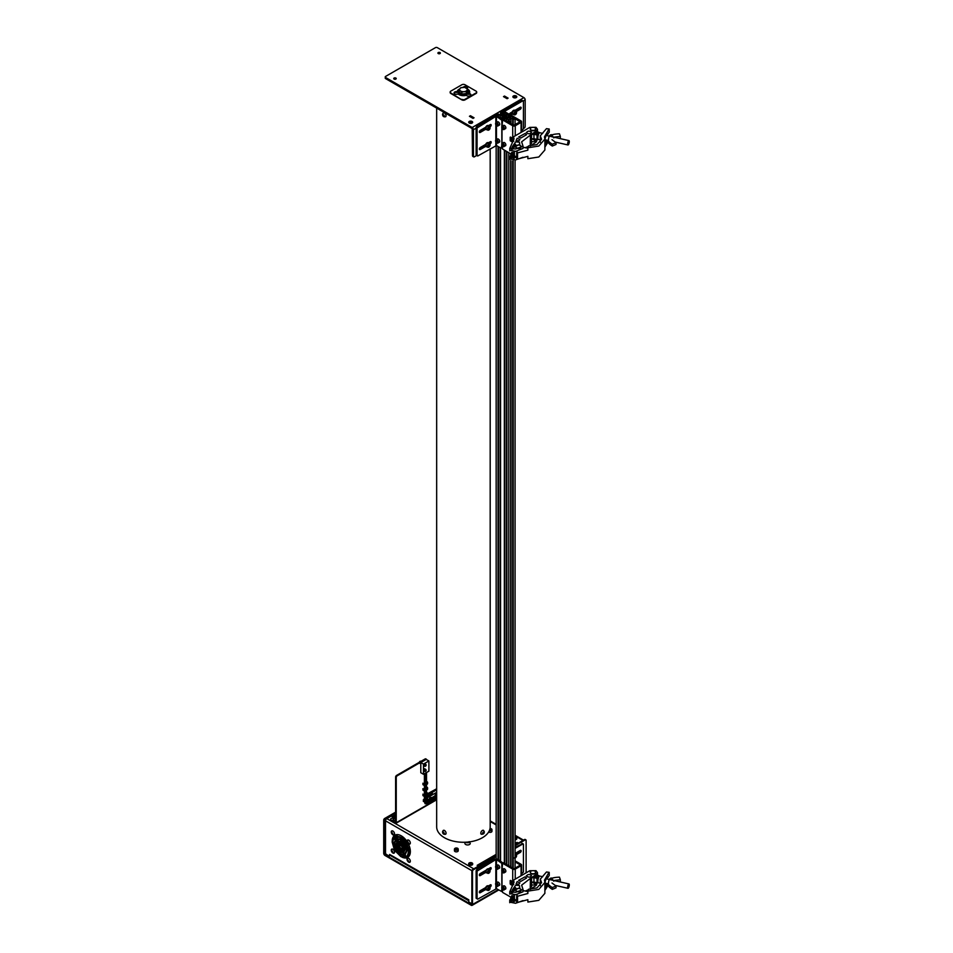 <?xml version="1.0" encoding="UTF-8"?>
<svg xmlns="http://www.w3.org/2000/svg" width="953" height="953" viewBox="0 0 953 953"><rect width="100%" height="100%" fill="white"/><g stroke="black" fill="none" stroke-linecap="round" stroke-linejoin="round"><path stroke-width="1.43" d="M393.78 836.639A12.83 7.41 -120 0 0 393.339 837.627M392.874 841.296A12.83 7.41 -120 0 0 395.34 849.337M395.698 849.957A12.83 7.41 -120 0 0 401.427 856.104M407.038 841.535A12.83 7.41 -120 0 0 401.296 835.841A12.83 7.41 -120 0 0 394.887 835.197A12.83 7.41 -120 0 0 394.602 835.376M393.934 835.948A12.83 7.41 -120 0 0 392.243 840.486M477.989 866.182A1.787 1.024 -120 0 0 477.155 865.336L478.18 866.289M518.551 842.988L516.895 842.392A1.787 1.024 60 0 1 517.824 843.405M468.793 900.168L468.471 899.989A1.787 1.024 120 0 0 468.793 900.776L389.991 855.282A1.787 1.024 -60 0 1 389.622 854.46L468.793 899.811L468.793 902.026L471.628 903.67A1.334 0.774 -120 0 0 471.866 903.766M404.834 857.545A12.83 7.41 -120 0 0 405.918 857.652M406.562 857.617A12.83 7.41 -120 0 0 408.015 857.212M401.809 857.057A12.83 7.41 -120 0 0 406.121 857.962L406.848 858.248M406.848 857.795A12.83 7.41 -120 0 0 407.705 857.414A12.83 7.41 -120 0 0 408.301 843.715M471.902 870.685L385.524 820.807L385.524 852.864A1.334 0.774 -120 0 0 386.465 854.496L389.312 856.139L389.622 854.46M385.524 820.807A1.787 1.024 -60 0 1 386.787 818.627L473.76 868.838M426.527 796.72L431.78 793.682A1.787 1.024 60 0 1 432.674 793.766L431.578 792.765L435.986 790.216A1.787 1.024 -60 0 1 436.665 790.061M386.787 818.627L391.206 816.078L392.624 816.9M395.614 815.172L392.934 816.709A1.787 1.024 -120 0 0 392.1 816.602L395.614 814.565M468.411 842.75A1.429 0.822 0 0 0 466.767 842.75M396.889 851.732L398.294 852.554M402.666 855.079L405.311 856.604M515.073 837.627A1.12 0.643 180 0 1 515.073 838.89M515.073 837.103A2.001 1.156 180 0 1 516.848 838.259A2.001 1.156 180 0 1 515.573 839.343A2.001 1.156 180 0 1 515.073 839.402M516.824 838.461A2.001 1.156 180 0 1 516.848 838.664A2.001 1.156 180 0 1 515.573 839.736A2.001 1.156 180 0 1 515.073 839.807M470.222 864.335A1.12 0.643 180 0 1 471.139 864.335M470.901 864.383A1.12 0.643 180 0 1 470.46 863.12A1.12 0.643 180 0 1 470.901 864.383M470.294 862.62A2.001 1.156 180 0 1 472.688 863.752A2.001 1.156 180 0 1 471.08 864.883A2.001 1.156 180 0 1 468.673 863.752A2.001 1.156 180 0 1 470.294 862.62M472.664 863.954A2.001 1.156 180 0 1 472.688 864.157A2.001 1.156 180 0 1 471.08 865.288A2.001 1.156 180 0 1 468.673 864.157A2.001 1.156 180 0 1 468.709 863.954M393.851 850.195L394.149 850.85L393.792 850.231L394.149 850.85L393.827 850.207L398.64 847.431L398.997 848.039L394.197 850.815L393.851 850.195L398.64 847.431L401.189 849.457A3.121 1.811 60 0 1 399.331 847.967M402.845 848.241A3.121 1.811 60 0 1 402.214 849.385A3.121 1.811 60 0 1 402.023 849.468M398.938 847.3A3.121 1.811 60 0 1 398.437 845.406A3.121 1.811 60 0 1 398.509 844.811L399.128 844.465L398.509 844.823L393.851 836.448M397.949 845.406A3.836 2.216 -120 0 0 398.557 847.479M398.914 848.087A3.836 2.216 -120 0 0 401.594 850.159M402.571 850.005L402.38 850.1A3.836 2.216 -120 0 0 402.571 850.005A3.836 2.216 -120 0 0 403.369 848.241A3.836 2.216 -120 0 0 402.738 845.883M398.914 844.096A3.121 1.811 60 0 1 399.081 843.965A3.121 1.811 60 0 1 402.023 845.478M402.38 846.085A3.121 1.811 60 0 1 402.857 847.956M402.38 845.263A3.836 2.216 -120 0 0 398.723 843.357A3.836 2.216 -120 0 0 398.557 843.476L397.83 845.251L398.425 847.551M398.104 844.12A3.836 2.216 -120 0 0 397.937 845.108M407.467 843.155L406.609 842.821L406.967 843.441M406.466 843.727L401.678 846.502L401.32 845.883L406.109 843.107L406.466 843.727M408.396 842.678L407.813 842.071L408.396 842.678M410.207 843.619A2.311 1.334 -120 0 0 409.278 840.629A2.311 1.334 -120 0 0 407.157 840.475A2.311 1.334 -120 0 0 407.122 840.546A2.311 1.334 -120 0 0 407.515 842.714A2.311 1.334 -120 0 0 409.194 844.132A2.311 1.334 -120 0 0 410.207 843.619M408.408 860.845L407.884 860.202L408.408 860.845M407.062 859.034A2.311 1.334 -120 0 0 409.194 862.346A2.311 1.334 -120 0 0 410.278 861.583A2.311 1.334 -120 0 0 409.111 858.677A2.311 1.334 -120 0 0 407.122 858.76A2.311 1.334 -120 0 0 407.074 858.927L407.122 858.76M392.648 851.696L392.112 851.089L392.648 851.696M391.266 850.255A2.311 1.334 -120 0 0 393.422 853.245A2.311 1.334 -120 0 0 394.542 852.256A2.311 1.334 -120 0 0 394.232 850.791A2.311 1.334 -120 0 0 393.875 850.183A2.311 1.334 -120 0 0 391.349 849.659A2.311 1.334 -120 0 0 391.278 850.04M396.96 849.778L397.282 849.04M396.746 848.265L396.091 848.277M392.648 833.446L392.017 833.089L392.648 833.446M391.29 832.267A2.311 1.334 -120 0 0 393.422 835.031A2.311 1.334 -120 0 0 394.542 833.875A2.311 1.334 -120 0 0 393.16 831.219A2.311 1.334 -120 0 0 391.349 831.445A2.311 1.334 -120 0 0 391.266 832.005M469.174 841.654L470.258 843.405A2.68 1.549 180 0 1 468.614 844.835A2.68 1.549 180 0 1 465.695 844.501A2.68 1.549 180 0 1 464.909 843.405L465.314 842.238M466.362 842.178A1.227 0.715 0 0 0 468.733 841.964M399.081 842.035A13.604 7.85 -60 0 1 398.235 841.654A13.604 7.85 -60 0 1 398.02 841.523M397.091 848.325L395.936 844.167L397.389 841.034A13.604 7.85 -60 0 1 396.603 840.093M396.269 839.51A13.604 7.85 -60 0 1 396.21 839.402L399.938 839.45L404.596 843.989M395.936 838.735A13.604 7.85 -60 0 1 395.483 836.782M395.424 836.043A13.604 7.85 -60 0 1 395.424 834.935M394.923 839.7A13.604 7.85 -60 0 1 393.708 838.354M525.448 839.772A1.334 0.774 120 0 0 524.543 839.522L515.073 844.989M526.116 872.853L526.116 840.439A1.334 0.774 120 0 0 525.174 839.891L515.073 845.716M496.156 855.913L472.819 869.386A1.334 0.774 120 0 0 471.866 871.03L471.866 904.171L471.235 904.528L471.866 904.171M496.156 856.64L473.438 869.755L472.819 869.386M473.438 869.755A1.334 0.774 120 0 0 472.497 871.387L472.497 904.528A1.787 1.024 -120 0 1 472.128 905.35L498.729 889.995M472.497 871.387L471.866 871.03M395.614 812.159L384.655 818.496A1.334 0.774 -60 0 0 383.714 820.128L383.714 853.269A1.787 1.024 -120 0 0 384.976 855.46L471.235 905.267A1.787 1.024 -120 0 0 472.128 905.35M485.22 870.839A1.227 0.703 120 0 0 485.923 870.28M485.196 870.708A1.227 0.703 120 0 0 485.804 871.221M484.958 887.958A1.561 0.905 120 0 0 485.375 888.625M385.524 852.947L384.345 853.638L384.345 820.497A1.334 0.774 -60 0 1 385.286 818.853L395.614 812.885M427.587 794.433L436.665 789.191M427.587 793.706L436.665 788.786M384.345 853.638L384.976 854.734L471.235 904.528M457.678 848.361A1.894 1.096 180 0 1 458.226 849.123L457.631 848.253L454.438 849.123L454.438 850.767A1.894 1.096 0 0 0 454.998 851.541A1.894 1.096 0 0 0 457.059 851.779A1.894 1.096 0 0 0 458.226 850.767L458.226 849.123A1.894 1.096 180 0 1 457.059 850.136A1.894 1.096 180 0 1 454.998 849.897A1.894 1.096 180 0 1 454.438 849.123A1.894 1.096 180 0 1 455.081 848.313M455.331 849.099L457.333 848.789L455.331 849.099M455.605 849.254L455.605 848.527M488.651 831.993A1.894 1.096 0 0 0 488.829 832.1A1.894 1.096 0 0 0 490.866 832.279A1.894 1.096 0 0 0 491.974 831.278L491.974 829.646A1.894 1.096 180 0 1 489.354 830.659M489.937 828.943L489.651 829.908M490.283 828.872L490.855 829.86L489.651 829.932M488.365 886.385A1.894 1.096 120 0 0 488.27 886.326A1.894 1.096 120 0 0 486.423 887.326A1.894 1.096 120 0 0 486.28 889.53A1.894 1.096 120 0 0 486.375 889.602A1.894 1.096 120 0 0 486.483 889.649M489.628 888.327L488.436 888.482L488.639 889.816L489.628 888.327L489.068 888.005M488.544 886.481A2.228 1.287 120 0 0 488.127 885.849A2.228 1.287 120 0 0 487.007 885.956A2.228 1.287 120 0 0 485.553 887.922A2.228 1.287 120 0 0 485.887 889.709A2.228 1.287 120 0 0 486.649 889.757M490.235 884.908A1.227 0.703 120 0 1 489.377 886.326L488.853 886.624A2.228 1.287 120 0 0 488.436 886.028A2.228 1.287 120 0 0 487.317 886.135A2.228 1.287 120 0 0 485.863 888.101A2.228 1.287 120 0 0 486.209 889.888A2.228 1.287 120 0 0 486.959 889.947M488.853 869.541A2.228 1.287 120 0 0 487.317 869.029A2.228 1.287 120 0 0 485.756 871.542A2.228 1.287 120 0 0 486.959 872.829M488.746 873.21A1.894 1.096 -60 0 1 487.793 873.305L488.853 873.222L489.687 870.018L488.27 869.207A1.894 1.096 120 0 0 487.317 869.303A1.894 1.096 120 0 0 486.078 870.971A1.894 1.096 120 0 0 486.375 872.483L487.793 873.305A1.894 1.096 -60 0 1 487.507 871.792A1.894 1.096 -60 0 1 488.734 870.113A1.894 1.096 -60 0 1 489.687 870.018A1.894 1.096 -60 0 1 490.08 870.982M488.162 872.186L489.27 872.269L489.258 870.816L488.162 872.186M515.073 857.212L516.061 855.734L515.073 855.997M495.834 867.933L495.834 881.585L496.465 881.585L496.465 868.767M476.75 898.619L477.703 899.155L496.465 888.696L496.465 885.885M497.418 860.094L497.418 859.01L502.779 862.834L501.826 863.382L501.826 869.898M501.826 871.304L501.826 887.017M501.826 888.422L501.647 891.472L496.465 888.696M477.072 898.798L476.131 898.25L476.131 870.565L477.072 871.113L477.072 898.798L477.703 899.155M477.703 870.029L476.75 869.481L494.893 859.01L495.834 859.558L495.834 864.466L496.465 864.466L496.465 859.558L495.834 859.558L477.072 871.113M485.685 887.541L480.229 890.698A1.227 0.703 120 0 0 480.229 892.699L485.685 889.542M488.818 890.281A1.894 1.096 -60 0 1 487.793 890.424A1.894 1.096 -60 0 1 487.698 890.352A1.894 1.096 -60 0 1 487.853 888.148A1.894 1.096 -60 0 1 489.687 887.136A1.894 1.096 -60 0 1 489.782 887.207L490.318 886.874A1.227 0.703 120 0 0 490.318 884.86L487.948 886.23M479.359 892.103L485.434 888.601M486.28 870.077L480.229 873.579A1.227 0.703 120 0 0 480.229 875.581L485.839 872.34M489.759 870.077L490.318 869.755A1.227 0.703 120 0 0 490.318 867.754L488.365 868.874M488.853 869.505L489.377 869.207A1.227 0.703 120 0 0 490.235 867.802M479.359 874.985L485.792 871.268M495.834 881.585L495.834 883.074M495.834 864.466L495.834 865.955M496.465 859.558L501.826 863.382M496.465 865.562L496.465 864.466M496.465 882.681L496.465 881.585M521.589 873.818L523.435 872.031L523.435 844.346L522.804 843.989L515.073 848.444M522.494 843.798L515.073 847.348M516.264 854.77L520.278 852.447A1.227 0.703 120 0 0 520.278 850.445L515.073 853.459M515.347 854.21L519.337 851.911L520.278 852.447M436.665 108.094L436.665 826.823A26.767 15.451 -0 0 0 444.503 837.747A26.767 15.451 -0 0 0 473.677 841.094A26.767 15.451 -0 0 0 490.187 826.823L490.187 148.787M482.742 832.958L483.123 832.255M446.04 833.53A2.228 1.287 60 0 1 445.599 834.232C443.538 834.602 442.537 833.696 442.585 831.528L443.371 830.373A2.228 1.287 60 0 1 445.218 831.111A2.228 1.287 60 0 1 446.04 833.53M443.669 833.375A2.228 1.287 60 0 1 443.157 832.505M443.741 832.231L443.121 832.708L444.05 833.446L443.741 832.231M442.942 831.076A2.228 1.287 60 0 1 443.371 830.373M480.812 833.422A2.228 1.287 -60 0 1 481.682 831.052A2.228 1.287 -60 0 1 483.493 830.361L484.291 831.624C484.458 833.482 483.445 834.34 481.265 834.22A2.228 1.287 -60 0 1 480.812 833.422M482.73 832.827L483.302 833.363L483.659 832.148L482.73 832.827M483.707 832.505A2.228 1.287 -60 0 1 483.195 833.375M501.504 115.492A1.358 0.786 0 0 0 502.791 115.694L502.791 116.564L504.292 116.564A1.358 0.786 0 0 0 504.292 116.945L502.791 116.945L502.791 118.386L505.281 118.386L505.281 117.517A1.358 0.786 0 0 0 505.948 117.517L505.948 115.992A1.358 0.786 0 0 0 505.281 115.992L505.281 115.134L503.78 115.134A1.358 0.786 0 0 0 501.099 114.932A1.358 0.786 0 0 0 501.504 115.492M507.806 119.137A1.358 0.786 0 0 0 509.736 118.017A1.358 0.786 0 0 0 508.437 117.815L508.437 116.945L506.936 116.945L508.437 116.564L508.437 115.134L505.948 115.134L505.948 118.386L507.449 118.386A1.358 0.786 0 0 0 507.806 119.137M508.437 116.945L508.437 117.815M510.665 123.497L510.665 121.126L509.081 121.496L509.081 119.864L510.987 118.756L513.822 118.756L513.19 119.673L515.073 118.577L513.19 117.481L513.822 118.398L510.987 118.398L509.081 117.302L509.081 115.658L510.665 116.028L506.877 113.848L507.52 114.753L504.673 114.753L502.767 113.657L502.767 112.013L504.351 112.383L502.457 111.298L500.563 112.383L502.16 112.013L502.16 113.657L502.16 112.013M509.081 121.496L509.081 119.864M510.987 867.027L510.987 160.712M510.987 153.945L502.624 149.085L501.993 145.44M510.987 123.687L510.987 118.756M512.714 884.598L512.714 883.8M512.714 868.016L512.714 160.89M512.714 141.247L512.714 140.46M512.714 124.676L512.714 119.399M513.19 868.29L513.19 160.795M513.19 124.95L513.19 119.673M515.073 868.112L515.073 160.044M515.073 124.772L515.073 118.577M512.714 118.398L512.714 117.755M509.081 117.302L509.081 115.658M510.189 117.946L510.189 116.302M510.665 118.22L510.665 116.028M506.4 114.753L506.4 114.122M502.767 113.657L502.767 112.013M503.887 114.3L503.887 112.657M504.351 114.574L504.351 112.383M500.563 114.574L500.563 112.383M501.04 114.3L501.04 112.657M502.16 113.657L500.242 114.753L497.406 114.753L498.05 113.848L496.156 114.932L498.05 116.028L497.406 115.11L500.242 115.11L502.16 116.218L502.16 117.85L500.563 117.481L504.351 119.673L503.72 118.756L506.555 118.756L508.461 119.864L508.461 121.496L506.877 121.126L508.771 122.222L510.665 121.126M510.665 866.837L510.665 160.569M510.665 154.636L510.665 153.719M508.771 865.741L508.771 152.635M506.877 864.657L506.877 151.539M508.461 121.496L508.461 119.864M506.555 864.466L506.555 151.348M506.555 121.126L506.555 118.756M504.828 863.466L504.828 150.36M504.828 120.126L504.828 119.399M504.351 863.192L504.351 150.086M500.563 861.917L500.563 147.894M502.16 117.85L502.16 116.218M500.242 860.642L500.242 147.715M500.242 117.481L500.242 115.11M498.514 859.642L498.514 146.714M498.514 116.48L498.514 115.754M498.05 860.464L498.05 146.44M498.514 114.753L498.514 114.122M496.156 882.859L496.156 881.513M496.156 865.741L496.156 864.395M496.156 859.475L496.156 145.452M496.156 139.698L496.156 138.352M496.156 122.58L496.156 121.234M496.156 115.539L496.156 114.932M508.437 116.564L508.437 115.134M506.936 118.386L506.936 116.945A1.358 0.786 0 0 0 506.936 116.564M505.281 115.134L505.281 117.517M504.292 118.386L504.292 116.564M505.281 118.386L505.281 115.992M503.78 116.564L503.78 115.134M501.754 887.648A1.894 1.096 60 0 1 502.148 886.683L502.981 889.888L505.459 889.149A1.894 1.096 -120 0 0 505.745 887.624A1.894 1.096 -120 0 0 504.506 885.956A1.894 1.096 -120 0 0 503.565 885.861L502.148 886.683A1.894 1.096 60 0 1 503.089 886.778A1.894 1.096 60 0 1 504.328 888.446A1.894 1.096 60 0 1 504.042 889.971A1.894 1.096 60 0 1 503.089 889.876M502.565 888.935L503.672 888.839L502.565 887.469L502.565 888.935L503.577 888.613M505.304 872.09A1.894 1.096 -120 0 0 505.459 872.031A1.894 1.096 -120 0 0 505.59 871.924A1.894 1.096 -120 0 0 505.388 869.72A1.894 1.096 -120 0 0 503.565 868.743A1.894 1.096 -120 0 0 503.434 868.85M503.232 872.245L502.636 870.351L503.232 872.245M501.754 144.308A1.894 1.096 60 0 1 502.148 143.343L502.981 146.548L505.459 145.809A1.894 1.096 -120 0 0 505.745 144.284A1.894 1.096 -120 0 0 504.506 142.616A1.894 1.096 -120 0 0 503.565 142.521L502.148 143.343A1.894 1.096 60 0 1 503.089 143.438A1.894 1.096 60 0 1 504.328 145.106A1.894 1.096 60 0 1 504.042 146.619A1.894 1.096 60 0 1 503.089 146.536M503.672 145.499L502.565 144.129L502.565 145.595L503.672 145.499M501.754 127.19A1.894 1.096 60 0 1 502.148 126.225L503.398 129.584L505.459 128.691A1.894 1.096 -120 0 0 505.662 126.904A1.894 1.096 -120 0 0 504.113 125.343A1.894 1.096 -120 0 0 503.565 125.403L502.148 126.225A1.894 1.096 60 0 1 502.696 126.153A1.894 1.096 60 0 1 504.244 127.726A1.894 1.096 60 0 1 504.042 129.513A1.894 1.096 60 0 1 503.494 129.572M503.101 127.225L502.231 127.809L503.47 128.846L503.101 127.225M510.189 883.86L511.451 883.86L510.189 883.86L510.189 880.584M511.13 883.324L511.13 880.775M521.077 875.759L521.077 865.741A1.787 1.024 0 0 0 521.589 865.014A1.787 1.024 0 0 0 521.077 864.288L515.073 860.833M520.124 865.205L514.286 868.564L515.239 869.112L515.239 879.131M515.073 861.917L520.124 864.836M501.993 888.78L502.624 892.425L510.999 897.261M510.51 880.405L512.714 881.68A1.787 1.024 180 0 0 513.059 881.835M503.565 868.743L501.981 869.696A1.894 1.096 60 0 1 502.148 869.565A1.894 1.096 60 0 1 503.97 870.542A1.894 1.096 60 0 1 504.173 872.745A1.894 1.096 60 0 1 504.042 872.853C502.195 872.614 501.504 871.566 501.981 869.696L502.624 863.287L512.714 869.112A1.787 1.024 0 0 0 515.239 869.112L521.077 865.741M514.286 868.564L514.286 869.398M512.893 884.694L511.451 883.86M502.934 863.108L503.565 862.739L513.655 868.564L513.655 869.398M512.488 885.551L510.51 884.408M501.993 871.661L501.993 886.802M513.762 884.587L511.547 882.812L513.059 883.681M511.547 882.812L511.713 881.108M511.13 882.478A4.241 2.442 120 0 0 511.773 883.205L512.476 883.61M553.812 880.501L560.34 879.726L560.34 881.549L559.101 881.704M560.34 879.726L559.435 877.141C554.563 877.356 551.823 877.939 551.203 878.904M551.99 883.002L556.04 886.016L556.04 887.839L552.311 889.375C549.011 887.303 547.713 885.79 548.392 884.849M552.311 889.375L552.311 887.553C549.011 885.48 547.713 883.967 548.392 883.026L548.225 885.385M556.04 886.016L552.311 887.553M569.286 884.932A2.228 0.667 -77.2 0 1 568.834 887.231A2.228 0.667 -77.2 0 1 567.976 888.303A2.228 0.667 -77.2 0 1 567.654 887.326A2.228 0.667 -77.2 0 1 568.107 885.027A2.228 0.667 -77.2 0 1 568.965 883.955A2.228 0.667 -77.2 0 1 569.286 884.932M542.722 876.736L539.874 876.093A3.443 1.024 102.8 0 0 539.624 876.129A3.443 1.024 102.8 0 0 537.849 881.287A3.443 1.024 102.8 0 0 538.135 882.645A3.443 1.024 102.8 0 0 538.35 882.788L540.291 883.24M539.624 876.129L538.338 876.724A2.537 0.762 102.8 0 0 537.027 880.548A2.537 0.762 102.8 0 0 537.242 881.549L538.135 882.645M531.083 881.763A3.264 1.882 -0 0 0 533.954 882.025L533.954 877.653A3.264 1.882 180 0 1 531.607 877.57L531.5 886.481M536.432 875.068L535.812 874.925A3.264 1.882 180 0 0 535.657 874.783L535.634 875.855A2.668 1.537 180 0 1 534.859 876.951A2.668 1.537 180 0 1 532.012 877.296M531.083 871.125A2.668 1.537 180 0 1 533.99 870.792A2.668 1.537 180 0 1 535.634 872.209A2.668 1.537 180 0 1 534.859 873.305A2.668 1.537 180 0 1 531.953 873.639A2.668 1.537 180 0 1 530.297 872.209A2.668 1.537 180 0 1 531.083 871.125M533.954 882.025L537.027 882.728L537.027 878.356L533.954 877.653M537.027 878.356L538.898 875.628L537.48 875.307M538.898 876.462L538.898 875.628M537.563 881.954L537.027 882.728M520.314 888.875A2.668 1.537 180 0 1 521.1 889.959A2.668 1.537 180 0 1 519.445 891.389A2.668 1.537 180 0 1 516.538 891.055A2.668 1.537 180 0 1 515.764 889.959A2.668 1.537 180 0 1 517.408 888.53A2.668 1.537 180 0 1 520.314 888.875M549.023 872.293L544.461 880.203L544.878 882.43L538.814 889.411L527.867 891.138L528.474 889.292L537.015 887.886L541.59 882.633L540.291 879.166L546.486 871.983L549.214 872.388L549.238 875.557L545.819 879.405M544.878 883.717L545.187 881.775C546.212 877.832 547.189 876.379 548.118 877.403L547.677 876.974M547.761 883.693L545.521 887.457L544.878 886.278M544.878 890.459L548.225 885.063M544.878 883.907L545.235 884.61L546.307 883.371M545.104 887.076A5.349 1.477 101.7 0 0 546.831 883.491M527.867 891.138L527.867 893.497L516.657 896.487L516.657 902.682L527.867 899.692L527.867 902.062L538.814 900.335L544.878 893.354L544.878 882.43M514.394 895.093L514.394 898.941L516.657 900.907M516.657 896.487L517.145 894.903M522.994 890.543L527.867 891.603M513.929 890.733L519.778 887.577L519.397 885.54L515.668 885.23L512.249 890.09L513.929 890.733M513.536 890.602L515.621 887.672L515.621 888.589M514.965 900.037L514.394 901.288L514.394 898.941L512.249 898.655L514.394 895.582M511.344 892.377A1.227 0.715 180 0 1 513.083 891.365A1.227 0.715 180 0 1 511.344 892.377M526.497 876.021C527.617 874.187 529.284 874.032 531.5 875.557C530.273 877.475 528.605 877.63 526.497 876.021L526.259 875.807M524.984 876.855L526.58 878.047L520.767 881.406L518.623 880.346L524.984 876.855M518.754 884.193L516.109 883.919L517.134 881.608L519.921 882.907L518.754 884.193M535.634 872.209L535.634 872.579A2.668 1.537 180 0 1 533.99 874.008A2.668 1.537 180 0 1 531.083 873.663A2.668 1.537 180 0 1 530.297 872.579L530.297 872.209M511.344 900.93A1.227 0.715 180 0 1 513.083 899.93A1.227 0.715 180 0 1 511.344 900.93M532.215 877.153A2.668 1.537 0 0 0 535.634 875.676L535.634 874.794M530.404 887.541L531.595 886.612M531.595 884.825A2.668 1.537 0 0 0 534.288 884.849A2.668 1.537 0 0 0 535.634 883.502L535.634 882.633L535.634 883.502M535.872 882.466L534.371 883.502L531.738 881.978M537.48 872.579L537.48 875.676L536.432 877.344L536.432 874.258L537.48 872.579L536.015 870.661L529.773 870.732L513.584 880.084L513.059 884.336M537.48 882.061L536.432 885.182L536.432 882.597M509.819 893.58L515.668 894.712L522.994 891.794L522.994 889.423L515.668 892.342L509.748 891.77L514.036 882.264L513.584 880.084M513.536 899.167L514.394 897.952M511.737 895.701L509.819 900.764M512.881 895.653L510.224 901.288M530.237 889.363L530.404 878.404L521.636 885.158L522.994 889.423M530.404 878.404L536.432 874.258M521.077 890.138A2.668 1.537 180 0 1 519.599 891.71A2.668 1.537 180 0 1 516.538 891.412A2.668 1.537 180 0 1 515.776 890.138M509.819 899.775L516.657 900.99M509.819 902.134L515.561 903.277L522.983 900.621M524.984 891.115L528.296 889.828M536.432 885.182L530.404 889.328M510.343 115.849L510.975 115.122L510.034 115.658L520.124 121.853L521.077 120.948A1.787 1.024 0 0 1 521.589 121.674L521.589 132.122M521.077 132.419L521.077 122.401A1.787 1.024 0 0 0 521.589 121.674M510.343 115.48L509.581 115.623M510.975 115.122L521.077 120.948M513.059 138.495A1.787 1.024 180 0 1 512.714 138.34L510.51 137.065M520.124 121.853L513.655 125.224L503.565 119.399L502.624 119.947L512.714 125.772A1.787 1.024 0 0 0 515.239 125.772L515.239 135.791M502.624 119.947L501.993 126.344M502.934 119.756L503.565 119.399M512.488 142.211L510.189 140.52L510.189 137.244M510.189 140.52L511.13 139.972L511.13 137.423M511.13 139.972L510.51 141.068M512.893 141.354L511.451 140.52M521.077 122.401L515.239 125.772M501.993 128.321L501.993 143.462M513.762 141.247L511.547 139.472L513.059 140.341M511.547 139.472L511.713 137.768M553.812 137.161L560.34 136.386L560.34 138.209L559.101 138.364M560.34 136.386L559.435 133.789C554.563 134.016 551.823 134.599 551.203 135.564M551.99 139.662L556.04 142.676L556.04 144.499L552.311 146.035C549.011 143.963 547.713 142.45 548.392 141.497M552.311 146.035L552.311 144.213C549.011 142.14 547.713 140.627 548.392 139.674L548.225 142.033M556.04 142.676L552.311 144.213M569.286 141.592A2.228 0.667 -77.2 0 1 568.834 143.879A2.228 0.667 -77.2 0 1 567.976 144.963A2.228 0.667 -77.2 0 1 567.654 143.986A2.228 0.667 -77.2 0 1 568.107 141.687A2.228 0.667 -77.2 0 1 568.965 140.615A2.228 0.667 -77.2 0 1 569.286 141.592M542.722 133.396L539.874 132.741A3.443 1.024 102.8 0 0 539.624 132.777A3.443 1.024 102.8 0 0 537.849 137.947A3.443 1.024 102.8 0 0 538.135 139.305A3.443 1.024 102.8 0 0 538.35 139.448L540.291 139.888M539.624 132.777L538.338 133.384A2.537 0.762 102.8 0 0 537.027 137.196A2.537 0.762 102.8 0 0 537.242 138.209L538.135 139.305M531.083 138.423A3.264 1.882 -0 0 0 533.954 138.685L533.954 134.313A3.264 1.882 180 0 1 531.607 134.23L531.5 143.141M536.432 131.728L535.812 131.585A3.264 1.882 180 0 0 535.657 131.443L535.634 132.515A2.668 1.537 180 0 1 534.859 133.599A2.668 1.537 180 0 1 532.012 133.956M531.083 127.785A2.668 1.537 180 0 1 533.99 127.452A2.668 1.537 180 0 1 535.634 128.869A2.668 1.537 180 0 1 534.859 129.965A2.668 1.537 180 0 1 531.953 130.299A2.668 1.537 180 0 1 530.297 128.869A2.668 1.537 180 0 1 531.083 127.785M533.954 138.685L537.027 139.388L537.027 135.016L533.954 134.313M537.027 135.016L538.898 132.288L537.48 131.967M538.898 133.122L538.898 132.288M537.563 138.602L537.027 139.388M520.314 145.523A2.668 1.537 180 0 1 521.1 146.619A2.668 1.537 180 0 1 519.445 148.037A2.668 1.537 180 0 1 516.538 147.703A2.668 1.537 180 0 1 515.764 146.619A2.668 1.537 180 0 1 517.408 145.19A2.668 1.537 180 0 1 520.314 145.523M549.023 128.941L544.461 136.863L544.878 139.09L538.814 146.059L527.867 147.786L528.474 145.952L537.015 144.546L541.59 139.293L540.291 135.814L546.486 128.643L549.214 129.036L549.238 132.217L545.819 136.065M544.878 140.377L545.187 138.423C546.212 134.492 547.189 133.039 548.118 134.063L547.677 133.634M547.761 140.353L545.521 144.117L544.878 142.938M544.878 147.119L548.225 141.723M544.878 140.567L545.235 141.27L546.307 140.02M545.104 143.736A5.349 1.477 101.7 0 0 546.831 140.139M527.867 147.786L527.867 150.157L516.657 153.147L516.657 159.342L527.867 156.352L527.867 158.71L538.814 156.995L544.878 150.014L544.878 139.09M514.394 151.753L514.394 155.601L516.657 157.567M516.657 153.147L517.145 151.563M522.994 147.203L527.867 148.263M513.929 147.393L519.778 144.237L519.397 142.188L515.668 141.878L512.249 146.75L513.929 147.393M513.536 147.262L515.621 144.32L515.621 145.249M514.965 156.697L514.394 157.948L514.394 155.601L512.249 155.315L514.394 152.242M511.344 149.025A1.227 0.715 180 0 1 513.083 148.025A1.227 0.715 180 0 1 511.344 149.025M526.497 132.681C527.617 130.835 529.284 130.68 531.5 132.205C530.273 134.135 528.605 134.29 526.497 132.681L526.259 132.467M524.984 133.515L526.58 134.695L520.767 138.054L518.623 137.006L524.984 133.515M518.754 140.853L516.109 140.567L517.134 138.268L519.921 139.555L518.754 140.853M535.634 128.869L535.634 129.239A2.668 1.537 180 0 1 533.99 130.656A2.668 1.537 180 0 1 531.083 130.323A2.668 1.537 180 0 1 530.297 129.239L530.297 128.869M511.344 157.59A1.227 0.715 180 0 1 513.083 156.59A1.227 0.715 180 0 1 511.344 157.59M532.215 133.813A2.668 1.537 0 0 0 535.634 132.336L535.634 131.454M530.404 144.189L531.595 143.272M535.872 139.126L534.371 140.151L531.738 138.638M537.48 129.239L537.48 132.336L536.432 134.004L536.432 130.906L537.48 129.239L536.015 127.309L529.773 127.392L513.584 136.744L513.059 140.996M537.48 138.721L536.432 141.83L536.432 139.245M509.819 150.24L515.668 151.372L522.994 148.454L522.994 146.083L515.668 149.002L509.748 148.43L514.036 138.912L513.584 136.744M513.536 155.827L514.394 154.6M511.737 152.349L509.819 157.412M512.881 152.313L510.224 157.936M530.237 146.023L530.404 135.064L521.636 141.818L522.994 146.083M530.404 135.064L536.432 130.906M521.077 146.798A2.668 1.537 180 0 1 519.599 148.37A2.668 1.537 180 0 1 516.538 148.072A2.668 1.537 180 0 1 515.776 146.798M509.819 156.423L516.657 157.65M509.819 158.794L515.561 159.937L522.983 157.281M524.984 147.775L528.296 146.488M536.432 141.83L530.404 145.988M531.595 141.485A2.668 1.537 0 0 0 534.776 141.294A2.668 1.537 0 0 0 535.36 139.472M495.608 883.919A1.894 1.096 60 0 1 495.989 882.954L496.835 886.147L499.312 885.42A1.894 1.096 -120 0 0 499.598 883.896A1.894 1.096 -120 0 0 498.359 882.228A1.894 1.096 -120 0 0 497.418 882.133L495.989 882.954A1.894 1.096 60 0 1 496.942 883.05A1.894 1.096 60 0 1 498.181 884.718A1.894 1.096 60 0 1 497.895 886.23A1.894 1.096 60 0 1 496.942 886.135M497.514 885.111L496.418 885.206L496.418 883.741L497.514 885.111M496.787 868.933A1.668 0.965 -120 0 0 497.966 868.254A1.668 0.965 -120 0 0 496.787 866.206A1.668 0.965 -120 0 0 495.596 866.885A1.668 0.965 -120 0 0 496.787 868.933M496.858 868.969A1.894 1.096 60 0 1 495.691 867.301A1.894 1.096 60 0 1 495.989 865.836L496.835 869.029L499.312 868.302A1.894 1.096 -120 0 0 499.598 866.777A1.894 1.096 -120 0 0 498.359 865.11A1.894 1.096 -120 0 0 497.418 865.014L495.989 865.836A1.894 1.096 60 0 1 496.942 865.932A1.894 1.096 60 0 1 498.181 867.599A1.894 1.096 60 0 1 497.895 869.112A1.894 1.096 60 0 1 496.942 869.029M497.097 866.432A1.894 1.096 -120 0 0 497.931 867.873M496.048 867.147L496.847 866.694L497.204 867.635L496.418 868.088L496.048 867.147L496.954 866.313M442.919 113.645A2.228 1.287 60 0 1 443.359 112.907A2.228 1.287 60 0 1 445.194 113.633A2.228 1.287 60 0 1 446.028 116.04A2.228 1.287 60 0 1 445.587 116.766C443.55 117.112 442.537 116.218 442.573 114.098L443.359 112.907M443.538 115.897L444.134 115.408L443.205 114.682L443.538 115.897L444.11 115.575M443.61 115.861A2.228 1.287 60 0 1 443.145 115.051M439.929 53.618A1.227 0.703 -0 0 0 438.368 53.618M440.012 52.57A1.227 0.703 -0 0 0 438.273 53.571A1.227 0.703 -0 0 0 440.012 52.57M395.769 79.111A1.227 0.703 -0 0 0 394.208 79.111M395.852 78.063A1.227 0.703 -0 0 0 394.113 79.063A1.227 0.703 -0 0 0 395.852 78.063M473.438 156.268A1.334 0.774 120 0 0 473.724 156.888L472.771 156.34A1.334 0.774 -60 0 1 472.497 155.732L473.438 156.268L473.438 129.691A1.787 1.024 -120 0 0 472.188 127.499L523.912 97.635A1.787 1.024 60 0 1 525.174 99.827L525.174 126.404A1.334 0.774 120 0 1 524.221 128.047L523.435 128.5M473.724 156.888A1.334 0.774 120 0 0 474.391 156.816L476.75 155.458L477.703 155.994L496.465 145.535L496.465 142.724M484.815 144.88L485.268 145.535M511.308 112.466L511.761 113.121M484.815 127.762L485.268 128.417M523.912 97.635L437.332 47.65A1.334 0.774 -0 0 0 435.438 47.65L385.608 76.419A1.334 0.774 -0 0 0 385.608 77.515L385.608 78.611L472.188 128.595L472.497 155.732M385.608 78.611A1.334 0.774 180 0 1 385.608 77.515L472.188 127.499M504.506 96.05L503.506 96.634L507.103 98.707L508.104 98.123L504.506 96.05L504.447 97.182M473.093 118.339L470.389 116.85M470.448 115.718L469.436 116.302L473.033 118.375L474.046 117.791L470.448 115.718L470.448 116.814M466.386 95.24A6.29 3.633 180 0 1 458.024 93.894A5.849 3.371 -0 0 0 458.095 93.966M515.311 95.753L513.548 96.027L513.071 97.039L516.133 97.516L516.609 96.503L515.311 95.753M471.163 121.245L469.388 121.519L468.924 122.544L471.973 123.008L472.45 121.996L471.163 121.245M505.066 97.468L506.091 97.182L505.269 97.659M471.116 122.341L469.662 122.568M506.531 98.385L507.758 98.326M507.353 97.909L506.091 97.182M484.982 145.702A1.966 1.132 -60 0 1 484.672 144.963M484.982 128.584A1.966 1.132 -60 0 1 484.672 127.845M471.949 122.127L469.853 121.698L469.424 122.401L471.521 122.83L471.949 122.127M471.116 122.877L471.116 121.567M469.412 121.4A1.966 1.132 180 0 1 472.176 121.531A1.966 1.132 180 0 1 471.961 123.128A1.966 1.132 180 0 1 469.198 122.997A1.966 1.132 180 0 1 469.412 121.4M470.091 122.854A1.561 0.905 180 0 1 471.116 122.818M469.484 122.282A2.144 1.239 180 0 1 471.116 122.103M515.275 96.074L513.572 96.908L515.68 97.337L516.109 96.634L515.275 96.074L515.275 97.385M514.001 97.194L514.001 96.205M513.56 95.908A1.966 1.132 180 0 1 516.335 96.039A1.966 1.132 180 0 1 516.121 97.635A1.966 1.132 180 0 1 513.345 97.504A1.966 1.132 180 0 1 513.56 95.908M513.19 111.382L512.774 111.62A2.144 1.239 -60 0 1 512.571 111.989M511.475 113.288A1.966 1.132 -60 0 1 511.165 112.549M462.479 93.93A3.121 1.799 -0 0 0 465.231 93.692M468.328 92.036A4.908 2.835 -0 0 0 467.756 90.88M459.108 90.88A4.908 2.835 -0 0 0 458.536 92.036M459.108 90.523A4.908 2.835 -0 0 0 460.299 94.037A4.908 2.835 -0 0 0 466.529 94.049A4.908 2.835 -0 0 0 467.756 90.523M467.613 89.177A6.242 3.609 180 0 1 469.019 93.454M466.303 95.062A6.242 3.609 180 0 1 459.453 94.633A6.242 3.609 180 0 1 458.167 93.799M457.202 91.643A6.242 3.609 180 0 1 459.763 88.939M461.848 99.862L450.817 92.953A2.228 1.287 0 0 1 450.161 92.036A2.228 1.287 0 0 1 450.817 91.131L461.848 84.757A2.228 1.287 0 0 1 465.004 84.757L476.047 91.131A2.228 1.287 0 0 1 476.703 92.036L476.703 92.584A2.228 1.287 180 0 1 476.047 93.489L465.004 99.862A2.228 1.287 180 0 1 461.848 99.862L450.817 93.489A2.228 1.287 180 0 1 450.161 92.584A2.228 1.287 180 0 1 450.209 92.31M461.848 99.326A2.228 1.287 0 0 0 465.004 99.326L465.004 99.862M476.047 93.489L476.047 92.953A2.228 1.287 0 0 0 476.703 92.036M476.047 92.953L465.004 99.326M469.626 91.428A6.29 3.633 180 0 1 469.198 93.489M468.9 94.347L468.137 94.168L468.9 94.347M466.946 93.882A2.311 1.334 0 0 0 466.517 94.228A2.311 1.334 0 0 0 467.232 95.919A2.311 1.334 0 0 0 470.222 95.776A2.311 1.334 0 0 0 470.651 94.228A2.311 1.334 0 0 0 467.184 93.763M456.701 92.465L455.939 92.286L456.701 92.465M454.748 92A2.311 1.334 0 0 0 454.319 92.346A2.311 1.334 0 0 0 455.034 94.025A2.311 1.334 0 0 0 458.024 93.894A2.311 1.334 0 0 0 458.453 92.346A2.311 1.334 0 0 0 454.986 91.881M465.636 87.307L465.004 86.937L465.636 87.307M467.053 88.677A2.311 1.334 0 0 0 467.387 87.188A2.311 1.334 0 0 0 463.908 86.723M522.494 100.637L521.863 100.279L503.72 110.751A1.787 1.024 0 0 0 503.196 111.477A1.787 1.024 0 0 0 503.267 111.763M521.863 100.279L522.804 100.827L504.673 111.298M506.722 113.931L504.351 112.573M508.616 114.848L509.402 114.384L504.673 111.656M521.589 130.656L523.435 128.869L523.435 101.185L522.804 100.827M509.986 115.206A1.227 0.703 120 0 0 510.189 115.122L512.178 113.967M516.264 111.608L520.278 109.285A1.227 0.703 120 0 0 520.278 107.284L514.858 110.417M515.347 111.048L519.337 108.749L520.278 109.285M509.474 114.443L511.928 113.026M512.178 111.966L510.189 113.109A1.227 0.703 120 0 0 509.343 114.36M519.337 108.749A1.227 0.703 120 0 0 520.195 107.332M510.022 115.373L509.402 114.384M515.025 111.013A1.894 1.096 120 0 0 514.763 110.751A1.894 1.096 120 0 0 514.406 110.655A1.894 1.096 120 0 0 512.726 112.12A1.894 1.096 120 0 0 512.869 114.026L514.286 114.848A1.894 1.096 -60 0 1 514.144 112.93A1.894 1.096 -60 0 1 515.823 111.477A1.894 1.096 -60 0 1 516.181 111.561A1.894 1.096 -60 0 1 516.574 112.525M514.739 113.3L516.002 112.478L515.442 114.11L514.739 113.3M514.751 113.478L515.228 112.645M515.037 110.905A2.228 1.287 120 0 0 514.62 110.274A2.228 1.287 120 0 0 513.5 110.381A2.228 1.287 120 0 0 512.047 112.347A2.228 1.287 120 0 0 512.38 114.134A2.228 1.287 120 0 0 513.143 114.181M515.347 111.084A2.228 1.287 120 0 0 514.93 110.453A2.228 1.287 120 0 0 513.822 110.56A2.228 1.287 120 0 0 512.357 112.525A2.228 1.287 120 0 0 512.702 114.312A2.228 1.287 120 0 0 513.453 114.372M488.52 143.427A1.894 1.096 120 0 0 488.27 143.164A1.894 1.096 120 0 0 487.912 143.069A1.894 1.096 120 0 0 486.233 144.534A1.894 1.096 120 0 0 486.375 146.44L487.793 147.262A1.894 1.096 -60 0 1 487.65 145.344A1.894 1.096 -60 0 1 489.33 143.891A1.894 1.096 -60 0 1 489.687 143.974A1.894 1.096 -60 0 1 490.08 144.939M488.246 145.714L489.508 144.892L488.949 146.524L488.246 145.714M488.258 145.94L489.556 145.702M488.27 146.131L488.949 146.524M488.544 143.319A2.228 1.287 120 0 0 488.127 142.688A2.228 1.287 120 0 0 487.007 142.795A2.228 1.287 120 0 0 485.553 144.761A2.228 1.287 120 0 0 485.887 146.548A2.228 1.287 120 0 0 486.649 146.595M490.235 141.747A1.227 0.703 120 0 1 489.377 143.164L488.853 143.462A2.228 1.287 120 0 0 488.436 142.867A2.228 1.287 120 0 0 487.317 142.974A2.228 1.287 120 0 0 485.863 144.939A2.228 1.287 120 0 0 486.209 146.738A2.228 1.287 120 0 0 486.959 146.786M488.52 126.308A1.894 1.096 120 0 0 488.27 126.046A1.894 1.096 120 0 0 487.912 125.951A1.894 1.096 120 0 0 486.233 127.416A1.894 1.096 120 0 0 486.375 129.322L487.793 130.144A1.894 1.096 -60 0 1 487.65 128.226A1.894 1.096 -60 0 1 489.33 126.773A1.894 1.096 -60 0 1 489.687 126.856A1.894 1.096 -60 0 1 490.08 127.821M488.258 128.822L489.556 128.584L489.508 127.773L488.246 128.595L488.949 129.405L488.27 129.012M489.556 128.584L488.949 129.405M488.27 125.677A2.228 1.287 120 0 0 488.127 125.57A2.228 1.287 120 0 0 487.007 125.677A2.228 1.287 120 0 0 485.553 127.642A2.228 1.287 120 0 0 485.887 129.429A2.228 1.287 120 0 0 486.066 129.501M488.853 126.38A2.228 1.287 120 0 0 488.436 125.748A2.228 1.287 120 0 0 487.317 125.867A2.228 1.287 120 0 0 485.863 127.833A2.228 1.287 120 0 0 486.209 129.62A2.228 1.287 120 0 0 486.959 129.668M495.834 116.397L495.834 121.305L496.465 121.305L496.465 116.397L495.834 116.397L477.072 127.952L477.072 155.637L476.131 155.089L476.131 127.404L476.75 126.32L494.893 115.849A1.787 1.024 -0 0 1 497.418 115.849L502.767 119.554M496.465 116.397L501.826 120.221L501.826 126.546M495.834 124.772L495.834 138.423L496.465 138.423L496.465 125.605M476.75 155.458L476.131 155.089M489.759 144.022L490.318 143.712A1.227 0.703 120 0 0 490.318 141.699L487.948 143.069M485.685 144.38L480.229 147.536A1.227 0.703 120 0 0 480.229 149.538L485.685 146.381M479.359 148.942L485.434 145.44M479.359 131.824L485.434 128.321M488.853 126.344L489.377 126.046A1.227 0.703 120 0 0 490.235 124.64M485.685 127.261L480.229 130.418A1.227 0.703 120 0 0 480.229 132.419L485.685 129.263M489.759 126.916L490.318 126.594A1.227 0.703 120 0 0 490.318 124.593L488.365 125.713M477.072 155.637L477.703 155.994M495.834 138.423L495.834 139.912M495.834 121.305L495.834 122.794M496.465 122.401L496.465 121.305M496.465 139.519L496.465 138.423M501.826 145.07L501.195 148.263L496.465 145.535M501.826 127.964L501.826 143.665M465.016 87.342L460.692 87.724L459.894 88.724A3.788 2.192 180 0 1 462.86 87.354A3.788 2.192 180 0 1 466.386 88.152A3.788 2.192 180 0 1 466.958 90.321L467.756 89.32L465.016 87.533M467.756 89.32L467.756 91.25L466.172 93.608L461.836 93.99L459.108 92.024L459.108 90.082L461.836 92.048L464.004 91.691A3.788 2.192 180 0 1 460.466 90.892A3.788 2.192 180 0 1 459.894 88.724L459.108 90.082M461.836 93.99L461.836 92.048M466.172 93.608L466.958 90.321A3.788 2.192 180 0 1 464.004 91.691L466.172 91.667M495.608 140.758A1.894 1.096 60 0 1 495.989 139.793L495.631 141.389L497.895 143.069L499.312 142.259A1.894 1.096 -120 0 0 499.598 140.734A1.894 1.096 -120 0 0 497.418 138.971L495.989 139.793A1.894 1.096 60 0 1 498.181 141.556A1.894 1.096 60 0 1 497.895 143.069A1.894 1.096 60 0 1 496.858 142.926M496.501 140.579L497.061 142.462L496.501 140.579M495.608 123.64A1.894 1.096 60 0 1 495.989 122.675L495.631 124.271L497.895 125.951L499.312 125.141A1.894 1.096 -120 0 0 499.598 123.616A1.894 1.096 -120 0 0 497.418 121.853L495.989 122.675A1.894 1.096 60 0 1 498.181 124.438A1.894 1.096 60 0 1 497.895 125.951A1.894 1.096 60 0 1 496.858 125.808M496.501 123.461L497.061 125.343L496.501 123.461M423.311 774.181L423.942 774.015M436.486 794.993L431.757 797.721M430.816 798.269L427.552 800.151M436.665 795.624L432.209 798.197M431.256 798.745L426.551 800.949M426.527 799.21L426.527 795.493M426.527 793.754L426.527 790.037M426.527 788.286L426.527 784.569M426.527 782.818L426.527 772.514M426.527 759.589L425.896 759.219L396.877 775.98L396.245 777.076L396.245 822.737A1.156 0.667 -120 0 1 396.007 823.273L436.665 799.793M425.264 758.862L425.896 759.219L425.264 758.862L396.245 775.611L396.877 775.98M393.112 817.483L390.575 818.961L390.575 820.414L395.424 823.213A1.156 0.667 -120 0 0 396.007 823.273M390.575 819.687L395.424 822.487M436.665 792.336L426.813 798.03M395.614 816.042L394.828 816.495M396.245 777.076L395.614 776.707L395.614 822.379M395.614 776.707L396.245 775.611M423.942 799.972L423.311 799.865L423.871 801.592M423.477 770.632L423.477 764.08L420.797 762.531L420.797 772.728L423.477 774.277L423.477 770.655M423.477 764.08L428.898 760.959L428.898 771.156L423.477 774.277M420.797 762.531L426.205 759.41L428.898 760.959M425.657 764.258A1.12 0.643 120 0 0 424.561 766.141M425.372 765.998L425.169 764.902L425.931 765.033M424.264 764.925L423.585 764.52L424.419 763.627L425.098 764.02L424.264 764.925M425.312 766.129A1.12 0.643 -60 0 1 424.919 764.604A1.12 0.643 -60 0 1 425.788 764.294L425.086 764.175M425.657 769.428A1.12 0.643 120 0 0 424.561 771.322M426.015 770.25L425.3 769.869L425.455 771.215A1.12 0.643 -60 0 1 425.121 769.607A1.12 0.643 -60 0 1 425.991 770.238M424.657 771.477L423.406 770.584L424.716 771.43M425.336 769.142L423.74 769.416L424.645 768.737L425.788 769.476L425.514 771.251M425.943 765.223L425.657 766.152L425.943 765.223M425.943 770.393L425.657 771.334L425.943 770.393M422.882 783.223A1.692 0.977 0 0 0 423.93 784.128A1.692 0.977 0 0 0 425.777 783.914L427.099 783.152A1.692 0.977 0 0 0 427.587 782.461A1.692 0.977 0 0 0 427.099 781.77A1.692 0.977 0 0 0 426.527 781.555M425.777 784.355L426.837 783.366M425.348 783.509L426.527 782.091M424.883 783.771L423.632 783.402M427.099 783.152L427.099 784.248A1.692 0.977 0 0 0 427.587 783.557L427.587 782.461M422.882 784.319A1.692 0.977 0 0 0 423.93 785.212A1.692 0.977 0 0 0 425.777 785.01L427.099 784.248M425.777 783.914L425.777 785.01M422.882 788.679A1.692 0.977 0 0 0 423.93 789.584A1.692 0.977 0 0 0 425.777 789.382L427.099 788.607A1.692 0.977 0 0 0 427.587 787.917A1.692 0.977 0 0 0 427.099 787.226A1.692 0.977 0 0 0 426.527 787.011M425.348 788.965L426.527 787.559M424.883 789.227L423.632 788.87M422.882 789.775A1.692 0.977 0 0 0 423.93 790.68A1.692 0.977 0 0 0 425.777 790.466L427.099 789.703A1.692 0.977 0 0 0 427.587 789.013L427.587 787.917M422.882 794.147A1.692 0.977 0 0 0 423.93 795.052A1.692 0.977 0 0 0 425.777 794.838L427.099 794.075A1.692 0.977 0 0 0 427.587 793.384A1.692 0.977 0 0 0 427.099 792.693A1.692 0.977 0 0 0 426.527 792.479M425.348 794.433L426.527 793.015M424.883 794.695L423.632 794.325M422.882 795.243A1.692 0.977 0 0 0 423.93 796.148A1.692 0.977 0 0 0 425.777 795.934L427.099 795.171A1.692 0.977 0 0 0 427.587 794.48L427.587 793.384M423.311 800.258A1.692 0.977 0 0 0 425.777 800.306L427.099 799.543A1.692 0.977 0 0 0 427.587 798.852A1.692 0.977 0 0 0 427.099 798.149A1.692 0.977 0 0 0 426.527 797.935M423.847 799.305L424.883 800.151M425.348 799.889L426.527 798.483M423.311 801.354A1.692 0.977 0 0 0 425.777 801.39L427.099 800.627A1.692 0.977 0 0 0 427.587 799.936L427.587 798.852M431.78 800.818A1.692 0.977 -120 0 0 432.733 800.008L431.78 800.186A1.692 0.977 -120 0 0 430.577 798.114A1.692 0.977 -120 0 0 429.732 798.03A1.692 0.977 -120 0 0 429.386 798.805L429.386 799.09M432.733 800.008L432.733 799.638A1.692 0.977 -120 0 0 431.53 797.566A1.692 0.977 -120 0 0 430.685 797.482L429.732 798.03M431.209 800.591L431.578 799.293M436.665 795.147A1.692 0.977 -120 0 0 436.26 794.838A1.692 0.977 -120 0 0 435.414 794.754A1.692 0.977 -120 0 0 435.056 795.529L436.009 795.267M436.665 794.123A1.692 0.977 -120 0 0 436.355 794.206L435.414 794.754M395.614 818.71A1.894 1.096 180 0 1 393.649 818.448A1.894 1.096 180 0 1 393.089 817.686L393.089 819.318A1.894 1.096 0 0 0 393.649 820.092A1.894 1.096 0 0 0 395.614 820.354M395.614 817.126L395.471 817.96M395.614 817.936L393.982 817.65L395.257 816.924M477.155 865.336L496.156 854.365M515.073 843.441L516.895 842.392M432.674 793.766L426.527 797.316M522.959 840.439L515.073 835.876M496.156 824.953L490.187 821.51M436.665 790.609L435.986 790.216M398.568 841.416A13.604 7.85 120 0 0 399.962 842.655L397.02 839.033M397.151 836.508A13.604 7.85 120 0 0 397.294 838.247M397.437 838.95A13.604 7.85 120 0 0 398.128 840.76M397.27 834.602A13.604 7.85 120 0 0 397.163 835.793M525.174 839.891L524.543 839.522M498.205 889.697L472.497 904.528M384.655 818.496L385.286 818.853M383.714 820.128L384.345 820.497M400.617 844.239L398.437 845.502M397.866 845.823L397.008 846.324M396.377 846.681L395.59 847.146M384.976 854.734L386.025 854.114M397.472 847.503L398.211 847.086M398.711 846.8L401.594 845.132M402.083 844.846L402.928 844.37M455.153 849.635A1.668 0.965 0 0 0 457.511 849.635A1.668 0.965 0 0 0 457.511 848.265A1.668 0.965 0 0 0 455.153 848.265A1.668 0.965 0 0 0 455.153 849.635M491.343 828.824A1.894 1.096 180 0 1 491.974 829.646L490.045 828.455M489.485 830.361A1.668 0.965 0 0 0 491.51 829.956A1.668 0.965 0 0 0 491.188 828.741A1.668 0.965 0 0 0 490.033 828.502M489.782 887.207A1.894 1.096 -60 0 1 490.08 888.101M487.972 890.257A1.668 0.965 120 0 0 489.639 889.506A1.668 0.965 120 0 0 489.818 887.481A1.668 0.965 120 0 0 488.162 888.232A1.668 0.965 120 0 0 487.972 890.257M488.889 870.387A1.668 0.965 120 0 0 487.722 872.448A1.668 0.965 120 0 0 488.901 873.115A1.668 0.965 120 0 0 490.08 871.066A1.668 0.965 120 0 0 488.889 870.387M515.073 854.924A1.894 1.096 -60 0 1 516.181 854.722A1.894 1.096 -60 0 1 516.574 855.687M515.073 857.962A1.668 0.965 120 0 0 516.574 855.925A1.668 0.965 120 0 0 515.073 855.329M495.834 885.051L495.834 888.696M479.359 892.199L480.229 892.699M489.377 886.326L490.318 886.874M479.359 875.08L480.229 875.581M489.377 869.207L490.318 869.755M521.863 843.441L522.804 843.989M442.919 832.231L444.348 833.363L442.919 832.231M483.945 832.255L482.504 833.303L483.945 832.255M502.934 889.78A1.668 0.965 -120 0 0 504.113 889.101A1.668 0.965 -120 0 0 502.934 887.052A1.668 0.965 -120 0 0 501.754 887.731A1.668 0.965 -120 0 0 502.934 889.78M505.459 872.031L504.042 872.853A1.894 1.096 60 0 1 503.005 872.71M501.754 870.53A1.894 1.096 60 0 1 501.945 869.744M501.981 869.946A1.668 0.965 -120 0 0 502.231 871.995A1.668 0.965 -120 0 0 503.887 872.662A1.668 0.965 -120 0 0 503.637 870.601A1.668 0.965 -120 0 0 501.981 869.946M502.934 146.44A1.668 0.965 -120 0 0 504.113 145.761A1.668 0.965 -120 0 0 502.934 143.712A1.668 0.965 -120 0 0 501.754 144.391A1.668 0.965 -120 0 0 502.934 146.44M503.291 129.465A1.668 0.965 -120 0 0 504.066 128.202A1.668 0.965 -120 0 0 502.588 126.451A1.668 0.965 -120 0 0 501.802 127.714A1.668 0.965 -120 0 0 503.291 129.465A1.894 1.096 60 0 1 503.005 129.358M512.714 869.112L512.714 881.68M544.878 883.943L545.819 884.146M512.714 125.772L512.714 138.34M544.878 140.603L545.819 140.794M496.787 886.052A1.668 0.965 -120 0 0 497.966 885.373A1.668 0.965 -120 0 0 496.787 883.324A1.668 0.965 -120 0 0 495.596 884.003A1.668 0.965 -120 0 0 496.787 886.052M444.336 115.885L442.907 114.777L444.336 115.885M473.438 129.691L476.131 128.143M499.301 114.753L500.563 114.026M523.352 100.875L525.174 99.827M514.87 114.825A1.668 0.965 120 0 0 516.455 113.288A1.668 0.965 120 0 0 515.918 111.775A1.668 0.965 120 0 0 514.334 113.312A1.668 0.965 120 0 0 514.87 114.825M514.644 114.932A1.894 1.096 -60 0 1 514.286 114.848L516.181 111.561L514.763 110.751M488.377 147.238A1.668 0.965 120 0 0 489.961 145.702A1.668 0.965 120 0 0 489.425 144.189A1.668 0.965 120 0 0 487.841 145.726A1.668 0.965 120 0 0 488.377 147.238M488.15 147.346A1.894 1.096 -60 0 1 487.793 147.262L489.687 143.974L488.27 143.164M488.377 130.12A1.668 0.965 120 0 0 489.961 128.584A1.668 0.965 120 0 0 489.425 127.071A1.668 0.965 120 0 0 487.841 128.607A1.668 0.965 120 0 0 488.377 130.12M488.15 130.227A1.894 1.096 -60 0 1 487.793 130.144L489.687 126.856L488.27 126.046M502.148 118.577L501.195 119.125M495.834 141.89L495.834 145.535M476.131 127.404L477.072 127.952M476.75 126.32L477.703 126.868M489.377 143.164L490.318 143.712M479.359 149.037L480.229 149.538M479.359 131.919L480.229 132.419M489.377 126.046L490.318 126.594M497.883 141.628A1.668 0.965 -120 0 0 496.334 139.996A1.668 0.965 -120 0 0 495.691 141.413A1.668 0.965 -120 0 0 497.24 143.045A1.668 0.965 -120 0 0 497.883 141.628M497.883 124.509A1.668 0.965 -120 0 0 496.334 122.877A1.668 0.965 -120 0 0 495.691 124.295A1.668 0.965 -120 0 0 497.24 125.927A1.668 0.965 -120 0 0 497.883 124.509M436.665 799.412L396.245 822.737M425.348 802.069L424.55 802.069M426.134 802.891L426.527 803.653M426.015 765.08L425.133 764.83L425.455 766.045M424.43 766.093L425.646 765.938L425.788 764.294A1.12 0.643 -60 0 1 426.015 764.914M420.928 761.364L420.738 761.256A1.227 0.703 120 0 0 419.356 762.269M419.32 762.293A1.096 0.631 -60 0 1 420.023 761.364M425.777 789.382L425.777 790.466M427.099 788.607L427.099 789.703M425.777 794.838L425.777 795.934M427.099 794.075L427.099 795.171M425.777 800.306L425.777 801.39M427.099 799.543L427.099 800.627M429.386 798.805L430.327 798.257M431.78 800.186L432.733 799.638M395.614 816.602A1.668 0.965 0 0 0 393.589 816.959A1.668 0.965 0 0 0 393.803 818.186A1.668 0.965 0 0 0 395.614 818.389M396.281 816.804L393.089 817.686A1.894 1.096 180 0 1 393.732 816.864M490.187 820.914L496.156 824.357M515.073 835.281L523.483 840.129M398.64 847.431L400.331 847.562L401.809 849.099L406.597 857.402M401.189 849.457L405.978 857.76M397.21 841.154L400.689 841.261L403.858 844.418M397.711 847.967L396.651 844.167L397.746 841.654L400.105 841.773L403.238 844.775M403.595 845.394L404.644 849.194L403.357 851.791M404.215 845.037L405.359 849.194L403.715 852.423M398.068 848.587L402.619 851.946M397.449 848.944L400.677 852.125L403.012 852.625M395.721 849.111L394.006 843.048L396.031 838.676L400.51 838.938L405.216 843.631M404.954 844.608L406.574 850.302L404.727 854.162M396.341 848.754L394.721 843.048L396.388 839.295M405.573 844.251L407.288 850.302L405.085 854.781M396.698 849.373L401.332 853.888L404.024 854.376M396.079 849.731L400.772 854.4L404.406 855.032M394.197 850.815L398.997 848.039M394.399 849.873L392.136 841.964C392.576 838.497 393.434 836.627 394.697 836.377C402.237 835.638 407.062 840.641 409.159 851.386C408.73 854.853 407.872 856.711 406.597 856.973L406.407 857.081M395.019 849.516L392.85 841.964C393.303 838.723 394.042 837.056 395.054 836.996L399.926 837.27L405.93 843.214M406.288 843.834L408.456 851.386C407.955 854.686 407.229 856.354 406.24 856.366L406.049 856.461M395.376 850.136L401.499 856.139L405.382 856.711M394.756 850.493L400.856 856.616L405.74 857.355M402.214 849.385L402.249 846.169M398.783 848.17L401.618 850.207M399.081 843.965L401.892 845.549M399.128 844.465L394.328 836.162M407.122 840.546L409.194 844.132M409.194 862.346L407.062 858.963M393.422 853.245L391.349 849.659M393.422 835.031L391.349 831.445M399.962 842.655L402.988 844.406M404.263 845.144L405.585 845.895M406.574 846.467L407.717 847.134M408.623 847.658L410.016 848.456M396.805 838.354L396.472 836.531M396.436 835.817L396.448 834.661M525.842 839.819L525.21 839.462M486.375 889.602L487.793 890.424C489.663 890.209 490.33 889.137 489.806 887.231L488.27 886.326M515.073 854.091L516.633 855.865L514.286 858.01M522.304 843.393L523.257 843.941M521.589 865.014L521.589 875.462M567.976 888.303L555.313 885.42M548.225 883.8L544.961 883.062M568.965 883.955L546.212 878.773M548.368 884.027C548.594 879.976 549.667 877.975 551.573 878.035L553.812 881.215M517.55 896.797L517.55 901.443M540.291 879.166L540.291 885.623M514.406 901.49L514.406 899.132M510.987 900.43L510.987 901.693M513.441 900.43L513.441 901.693M512.249 898.655L512.249 899.715M509.748 891.77L509.748 894.14M509.748 900.323L509.748 902.694M510.534 115.075L509.772 115.516M502.171 119.899L503.124 119.351M567.976 144.963L555.313 142.08M548.225 140.46L544.961 139.722M568.965 140.615L546.212 135.433M535.634 140.162L535.634 139.281M548.368 140.687C548.594 136.624 549.667 134.635 551.573 134.695L553.812 137.875M517.55 153.457L517.55 158.091M540.291 135.814L540.291 142.283M514.406 158.15L514.406 155.78M510.987 157.09L510.987 158.341M513.441 157.09L513.441 158.353M512.249 155.315L512.249 156.375M509.748 148.43L509.748 150.788M509.748 156.983L509.748 159.354M466.517 94.228L470.651 94.228M454.319 92.346L458.453 92.346M463.241 87.188L467.387 87.188M426.336 759.184L425.717 758.814M424.395 801.676L425.133 803.796L426.801 803.689L436.665 797.995M431.209 799.853L426.253 802.724L425.503 801.521M424.395 800.21L424.395 796.208M424.395 794.742L424.395 790.752M424.395 789.287L424.395 785.284M424.395 783.819L424.395 773.753M432.626 799.031L436.665 796.708M425.503 800.425L425.503 796.053M425.503 794.969L425.503 790.597M425.503 789.501L425.503 785.129M425.503 784.033L425.503 773.109M424.43 771.275L425.455 771.287M420.738 761.256L419.511 763.377M426.217 765.188L425.407 764.723M425.657 766.152L424.847 765.688M424.228 765.33L423.477 764.902M426.217 770.369L425.324 769.857M425.657 771.334L424.764 770.822"/></g></svg>

